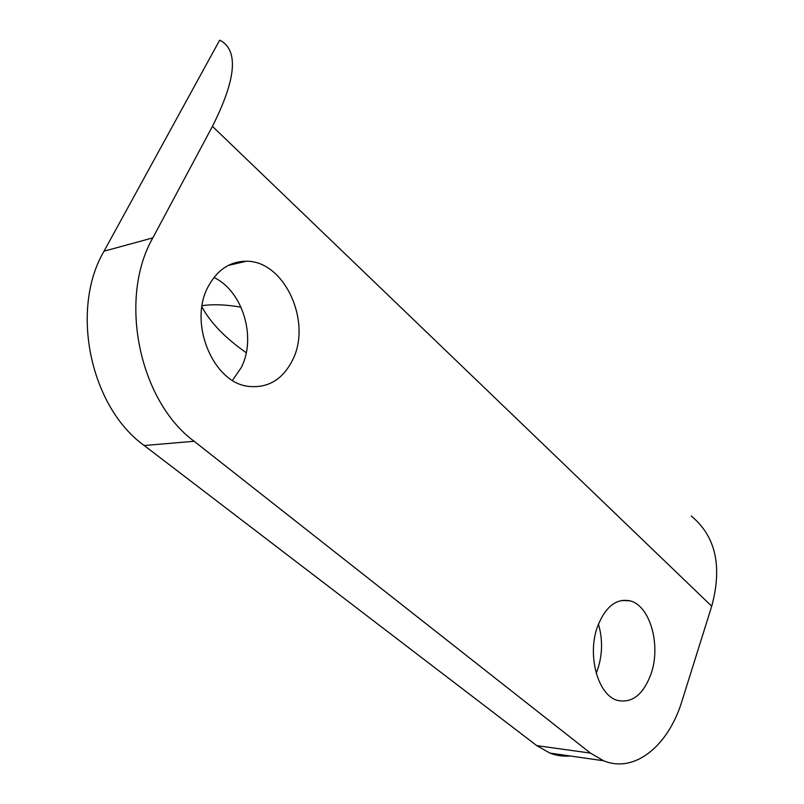<?xml version="1.0" encoding="UTF-8"?>
<svg xmlns="http://www.w3.org/2000/svg" width="804" height="804" viewBox="0 0 804 804"><rect width="100%" height="100%" fill="white"/><g stroke="black" fill="none" stroke-linecap="round" stroke-linejoin="round"><path stroke-width="1.21" d="M201.915 306.967C210.648 322.886 225.432 338.152 246.265 352.745M597.483 626.708C605.291 606.839 616.105 598.216 629.914 600.819C649.893 605.322 661.169 644.818 651.139 673.631C643.321 694.827 631.934 703.691 616.959 700.254C597.744 694.756 587 654.928 597.483 626.708M596.206 673.239L597.774 669.119C602.578 654.054 602.799 639.049 598.427 624.125M208.306 286.385C217.412 269.722 230.085 261.34 246.305 261.25C284.465 260.596 312.253 322.022 292.566 360.061C282.686 379.518 268.084 388.292 248.758 386.402C213.16 383.116 188.005 322.705 208.306 286.385M232.527 380.332L241.331 367.418C256.697 337.68 242.788 290.988 213.944 277.491M202.116 305.671C213.06 304.073 226.024 304.575 241.029 307.178M104.017 251.19C69.636 309.821 90.49 407.166 144.217 445.516L194.136 441.275C139.363 401.075 117.866 298.957 152.84 237.873L212.447 126.349C235.572 80.35 238.617 51.948 221.582 41.145L219.663 40.2L104.017 251.19L152.84 237.873M144.217 445.516L536.75 745.62L549.856 753.077C556.529 755.639 563.282 756.604 570.116 755.971M691.219 516.007C715.66 536.147 722.494 566.217 711.721 606.216L682.093 700.696C668.536 745.66 634.788 773.679 603.583 760.765L590.488 753.107L194.136 441.275M536.75 745.62L590.488 753.107M711.721 606.216L212.447 126.349M629.914 600.819L621.462 600.487M246.305 261.25L228.256 265.431M549.856 753.077L603.583 760.765"/></g></svg>

